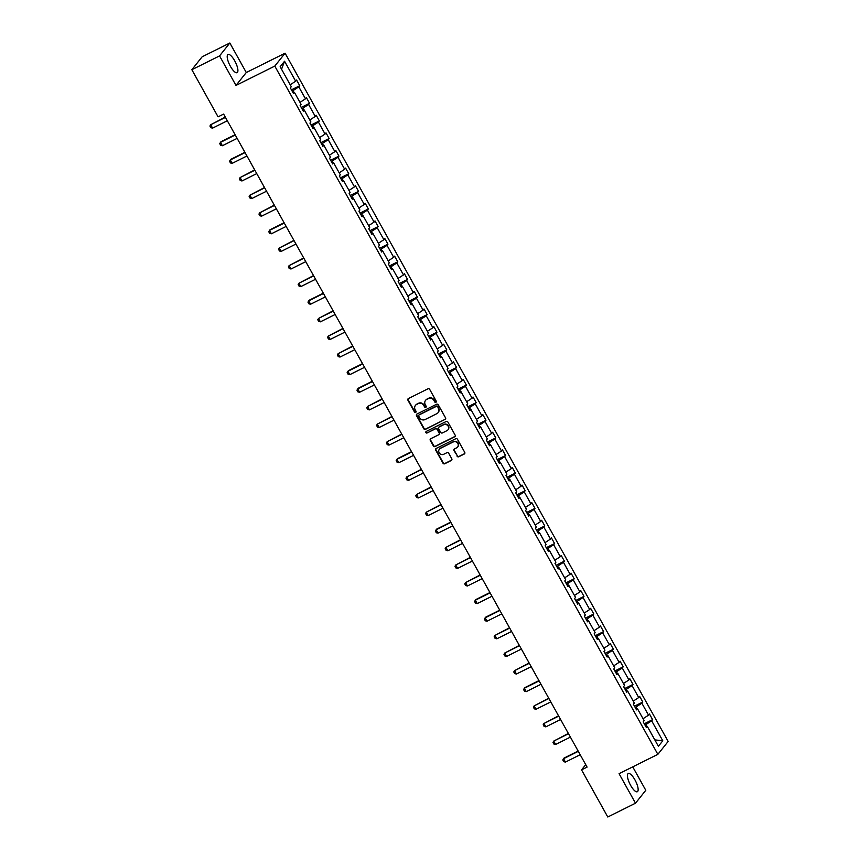 <?xml version="1.0" encoding="UTF-8"?>
<svg xmlns="http://www.w3.org/2000/svg" width="860" height="860" viewBox="0 0 860 860"><rect width="100%" height="100%" fill="white"/><g stroke="black" fill="none" stroke-linecap="round" stroke-linejoin="round"><path stroke-width="1.29" d="M435.902 402.297A0.892 0.839 -141.4 0 0 436.235 401.147L429.688 389.376A1.279 1.204 -141.4 0 0 427.979 388.806L408.392 398.567A1.279 1.204 -141.4 0 0 407.919 400.212L414.477 411.994A0.892 0.839 -141.4 0 0 415.939 412.166A0.892 0.839 -141.4 0 0 416.003 411.231L415.154 409.704A4.096 3.849 -141.4 0 1 416.659 404.426L418.293 403.609A4.096 3.849 -141.4 0 1 423.743 405.425L424.593 406.952A0.892 0.839 -141.4 0 0 426.055 407.124A0.892 0.839 -141.4 0 0 426.119 406.189L425.27 404.662A4.096 3.849 -141.4 0 1 426.775 399.384L428.409 398.567A4.096 3.849 -141.4 0 1 433.87 400.384L434.708 401.91A0.892 0.839 -141.4 0 0 435.902 402.297M425.689 400.201A4.096 3.849 -141.4 0 1 427.054 399.04L428.688 398.223A4.096 3.849 -141.4 0 1 434.139 400.029L434.988 401.555A0.892 0.839 -141.4 0 0 436.289 401.889M408.167 398.717A1.279 1.204 -141.4 0 0 408.199 399.868L414.756 411.639A0.892 0.839 -141.4 0 0 416.046 411.972M415.573 405.243A4.096 3.849 -141.4 0 1 416.939 404.082L418.573 403.265A4.096 3.849 -141.4 0 1 424.023 405.071L424.872 406.597A0.892 0.839 -141.4 0 0 426.173 406.93M634.959 779.913A10.17 3.193 63.5 0 0 628.251 773.527A10.17 3.193 63.5 0 0 630.616 785.352A10.17 3.193 63.5 0 0 637.324 791.737A10.17 3.193 63.5 0 0 634.959 779.913M234.726 60.845A10.17 3.193 63.5 0 0 228.018 54.459A10.17 3.193 63.5 0 0 230.383 66.284A10.17 3.193 63.5 0 0 237.091 72.67A10.17 3.193 63.5 0 0 234.726 60.845M457.068 456.187A1.279 1.204 -141.4 0 0 458.778 456.757L464.271 454.015A1.279 1.204 -141.4 0 0 464.744 452.36L457.466 439.288A1.279 1.204 -141.4 0 0 455.768 438.729L436.181 448.479A1.279 1.204 -141.4 0 0 435.708 450.135L442.986 463.207A1.279 1.204 -141.4 0 0 444.685 463.776L451.328 460.465A1.279 1.204 -141.4 0 0 451.801 458.821L448.683 453.22A1.279 1.204 -141.4 0 0 446.974 452.65L443.685 454.295A3.429 3.214 -141.4 0 1 439.363 449.2A3.429 3.214 -141.4 0 1 440.385 448.372L453.284 441.943A3.429 3.214 -141.4 0 1 457.606 447.039A3.429 3.214 -141.4 0 1 456.585 447.866L454.435 448.941A1.279 1.204 -141.4 0 0 453.962 450.597L457.348 455.843A1.279 1.204 -141.4 0 0 459.057 456.402L464.55 453.671A1.279 1.204 -141.4 0 0 464.776 453.521M619.06 773.678L635.497 803.197L607.784 817L581.553 769.872L587.09 767.109L223.621 114.079L218.075 116.842L191.845 69.714L219.558 55.9L235.984 85.419L274.791 66.091L657.857 754.338L619.06 773.678M445.093 419.551A1.279 1.204 -141.4 0 0 445.566 417.906L438.288 404.834A1.279 1.204 -141.4 0 0 436.579 404.264L416.992 414.025A1.279 1.204 -141.4 0 0 416.53 415.67L423.808 428.753A1.279 1.204 -141.4 0 0 425.506 429.312L445.373 419.207A1.279 1.204 -141.4 0 0 445.598 419.056M447.877 422.056L455.155 435.138A1.279 1.204 -141.4 0 1 454.682 436.783L435.096 446.544A1.279 1.204 -141.4 0 1 433.397 445.974L430.279 440.385A1.279 1.204 -141.4 0 1 430.752 438.729L438.697 434.773A1.279 1.204 -141.4 0 0 439.17 433.128L437.095 429.409A1.279 1.204 -141.4 0 0 435.396 428.85L427.119 432.967A0.892 0.839 -141.4 0 1 425.99 431.634A0.892 0.839 -141.4 0 1 426.259 431.419L446.168 421.497A1.279 1.204 -141.4 0 1 447.877 422.056M635.497 803.197L645.785 790.286L632.745 766.862M235.984 85.419L246.282 72.519L229.846 43L219.558 55.9M229.846 43L202.143 56.803L191.845 69.714M645.882 726.657L647.268 726.324L646.344 727.485L643.194 721.841L644.129 720.68L637.464 708.704L636.54 709.876L633.401 704.232L634.325 703.061L627.671 691.096L626.736 692.268L623.597 686.624L624.521 685.452L617.867 673.487L616.932 674.659L613.793 669.015L614.728 667.844L608.063 655.879L607.128 657.051L603.989 651.407L604.924 650.235L598.259 638.27L597.334 639.442L594.185 633.798L595.12 632.627L588.466 620.662L587.53 621.823L584.391 616.179L585.316 615.018L578.662 603.053L577.726 604.214L574.587 598.571L575.523 597.41L568.858 585.445L567.922 586.606L564.784 580.962L565.719 579.791L559.054 567.826L558.129 568.997L554.979 563.354L555.915 562.182L549.26 550.217L548.325 551.389L545.186 545.745L546.111 544.573L539.457 532.609L538.521 533.78L535.382 528.137L536.317 526.965L529.652 515L528.717 516.172L525.578 510.528L526.513 509.356L519.848 497.392L518.924 498.563L515.774 492.92L516.71 491.748L510.044 479.783L509.12 480.944L505.981 475.3L506.906 474.139L500.251 462.175L499.316 463.336L496.177 457.692L497.101 456.531L490.447 444.566L489.512 445.727L486.373 440.083L487.308 438.912L480.643 426.947L479.708 428.119L476.569 422.475L477.504 421.303L470.839 409.338L469.915 410.51L466.765 404.866L467.7 403.695L461.046 391.73L460.111 392.902L456.972 387.258L457.896 386.086L451.242 374.121L450.307 375.293L447.168 369.649L448.103 368.478L441.438 356.513L440.503 357.685L437.364 352.041L438.299 350.869L431.634 338.904L430.709 340.065L427.56 334.422L428.495 333.261L421.841 321.296L420.906 322.457L417.767 316.813L418.691 315.652L412.037 303.688L411.101 304.848L407.962 299.205L408.898 298.033L402.233 286.068L401.298 287.24L398.159 281.596L399.094 280.425L392.429 268.46L391.504 269.631L388.354 263.988L389.29 262.816L382.625 250.851L381.7 252.023L378.561 246.379L379.486 245.207L372.832 233.243L371.896 234.415L368.757 228.771L369.682 227.599L363.027 215.634L362.092 216.806L358.953 211.162L359.888 209.99L353.223 198.026L352.288 199.187L349.149 193.543L350.084 192.382L343.419 180.417L342.495 181.578L339.345 175.934L340.281 174.774L333.626 162.809L332.691 163.97L329.552 158.326L330.476 157.154L323.822 145.19L322.887 146.361L319.748 140.718L320.683 139.546L314.018 127.581L313.083 128.753L309.944 123.109L310.879 121.937L304.214 109.972L303.29 111.144L300.14 105.501L301.075 104.329L294.421 92.364L293.486 93.536L290.347 87.892L291.271 86.72L280.156 66.736L284.552 61.232L295.668 81.206L296.603 80.044L299.742 85.688L298.807 86.86L305.472 98.825L306.407 97.653L309.546 103.297L308.611 104.469L315.276 116.433L316.2 115.261L319.35 120.905L318.415 122.077L325.069 134.042L326.004 132.87L329.144 138.514L328.219 139.685L334.873 151.65L335.808 150.478L338.947 156.122L338.012 157.294L344.677 169.259L345.613 168.087L348.752 173.731L347.816 174.902L354.481 186.867L355.406 185.706L358.555 191.35L357.62 192.511L364.285 204.476L365.21 203.315L368.349 208.958L367.424 210.119L374.079 222.084L375.014 220.923L378.153 226.567L377.228 227.739L383.882 239.703L384.818 238.532L387.957 244.175L387.021 245.347L393.687 257.312L394.622 256.14L397.761 261.784L396.825 262.956L403.49 274.921L404.415 273.749L407.565 279.392L406.629 280.564L413.284 292.529L414.219 291.357L417.358 297.001L416.433 298.173L423.088 310.137L424.023 308.966L427.162 314.61L426.227 315.781L432.892 327.746L433.827 326.585L436.966 332.229L436.031 333.39L442.696 345.354L443.62 344.193L446.77 349.837L445.835 350.998L452.489 362.963L453.424 361.802L456.563 367.446L455.639 368.617L462.293 380.582L463.228 379.41L466.367 385.054L465.432 386.226L472.097 398.191L473.032 397.019L476.171 402.663L475.236 403.834L481.901 415.799L482.825 414.627L485.975 420.271L485.04 421.443L491.705 433.408L492.629 432.236L495.768 437.88L494.844 439.051L501.498 451.016L502.433 449.844L505.572 455.488L504.648 456.66L511.302 468.625L512.237 467.464L515.376 473.108L514.441 474.268L521.106 486.233L522.041 485.072L525.181 490.716L524.245 491.877L530.91 503.842L531.835 502.681L534.985 508.325L534.049 509.496L540.703 521.461L541.639 520.289L544.778 525.933L543.853 527.105L550.508 539.069L551.443 537.898L554.582 543.541L553.646 544.713L560.312 556.678L561.247 555.506L564.386 561.15L563.45 562.322L570.115 574.287L571.04 573.115L574.19 578.759L573.255 579.93L579.909 591.895L580.844 590.723L583.983 596.367L583.058 597.539L589.713 609.504L590.648 608.342L593.787 613.986L592.852 615.147L599.517 627.112L600.452 625.951L603.591 631.595L602.656 632.756L609.321 644.721L610.245 643.559L613.395 649.203L612.46 650.375L619.125 662.34L620.049 661.168L623.188 666.812L622.264 667.983L628.918 679.948L629.853 678.776L632.992 684.42L632.068 685.592L638.722 697.557L639.657 696.385L642.796 702.029L641.861 703.2L648.526 715.165L649.461 713.993L652.6 719.637L651.665 720.809L662.791 740.793L658.394 746.297L647.268 726.324M274.791 66.091L285.079 53.191L668.155 741.438L657.857 754.338M637.056 708.812L636.045 706.984L635.164 707.414M643.043 718.724L648.526 715.165M636.045 706.984L641.861 703.2M636.077 709.048L637.464 708.704M627.252 691.203L626.241 689.376L625.37 689.806M633.239 701.115L638.722 697.557M626.241 689.376L632.068 685.592M626.274 691.44L627.671 691.096M617.458 673.595L616.437 671.767L615.567 672.197M623.446 683.507L628.918 679.948M616.437 671.767L622.264 667.983M616.47 673.832L617.867 673.487M607.654 655.976L606.633 654.159L605.762 654.589M613.642 665.898L619.125 662.34M606.633 654.159L612.46 650.375M606.676 656.223L608.063 655.879M597.851 638.367L596.829 636.54L595.958 636.98M603.838 648.289L609.321 644.721M596.829 636.54L602.656 632.756M596.872 638.614L598.259 638.27M588.046 620.759L587.036 618.931L586.165 619.372M594.034 630.681L599.517 627.112M587.036 618.931L592.852 615.147M587.068 621.006L588.466 620.662M578.242 603.15L577.232 601.323L576.361 601.763M584.23 613.062L589.713 609.504M577.232 601.323L583.058 597.539M577.264 603.387L578.662 603.053M568.449 585.542L567.428 583.714L566.557 584.144M574.437 595.453L579.909 591.895M567.428 583.714L573.255 579.93M567.471 585.778L568.858 585.445M558.645 567.933L557.624 566.106L556.753 566.536M564.633 577.845L570.115 574.287M557.624 566.106L563.45 562.322M557.667 568.17L559.054 567.826M548.841 550.325L547.831 548.497L546.96 548.927M554.829 560.236L560.312 556.678M547.831 548.497L553.646 544.713M547.863 550.561L549.26 550.217M539.037 532.716L538.027 530.889L537.156 531.319M545.025 542.628L550.508 539.069M538.027 530.889L543.853 527.105M538.059 532.953L539.457 532.609M529.244 515.097L528.223 513.28L527.352 513.71M535.232 525.019L540.703 521.461M528.223 513.28L534.049 509.496M528.266 515.344L529.652 515M519.44 497.488L518.419 495.661L517.548 496.102M525.428 507.411L530.91 503.842M518.419 495.661L524.245 491.877M518.462 497.736L519.848 497.392M509.636 479.88L508.625 478.052L507.744 478.493M515.624 489.802L521.106 486.233M508.625 478.052L514.441 474.268M508.658 480.127L510.044 479.783M499.832 462.271L498.821 460.444L497.951 460.885M505.82 472.183L511.302 468.625M498.821 460.444L504.648 456.66M498.854 462.508L500.251 462.175M490.039 444.663L489.017 442.835L488.147 443.265M496.026 454.575L501.498 451.016M489.017 442.835L494.844 439.051M489.05 444.899L490.447 444.566M480.235 427.054L479.213 425.227L478.343 425.657M486.222 436.966L491.705 433.408M479.213 425.227L485.04 421.443M479.256 427.291L480.643 426.947M470.431 409.446L469.409 407.618L468.539 408.048M476.418 419.358L481.901 415.799M469.409 407.618L475.236 403.834M469.452 409.683L470.839 409.338M460.627 391.837L459.616 390.01L458.745 390.44M466.614 401.749L472.097 398.191M459.616 390.01L465.432 386.226M459.648 392.074L461.046 391.73M450.823 374.218L449.812 372.401L448.941 372.832M456.81 384.14L462.293 380.582M449.812 372.401L455.639 368.617M449.844 374.465L451.242 374.121M441.029 356.61L440.008 354.782L439.137 355.223M447.017 366.532L452.489 362.963M440.008 354.782L445.835 350.998M440.051 356.857L441.438 356.513M431.225 339.001L430.204 337.174L429.333 337.614M437.213 348.923L442.696 345.354M430.204 337.174L436.031 333.39M430.247 339.248L431.634 338.904M421.421 321.393L420.411 319.565L419.54 320.006M427.409 331.304L432.892 327.746M420.411 319.565L426.227 315.781M420.443 321.629L421.841 321.296M411.617 303.784L410.607 301.957L409.736 302.387M417.605 313.696L423.088 310.137M410.607 301.957L416.433 298.173M410.639 304.021L412.037 303.688M401.824 286.176L400.803 284.348L399.932 284.778M407.812 296.087L413.284 292.529M400.803 284.348L406.629 280.564M400.846 286.412L402.233 286.068M392.02 268.567L390.999 266.74L390.128 267.17M398.008 278.479L403.49 274.921M390.999 266.74L396.825 262.956M391.042 268.804L392.429 268.46M382.216 250.959L381.206 249.131L380.324 249.561M388.204 260.87L393.687 257.312M381.206 249.131L387.021 245.347M381.238 251.195L382.625 250.851M372.412 233.339L371.402 231.523L370.531 231.953M378.4 243.262L383.882 239.703M371.402 231.523L377.228 227.739M371.434 233.587L372.832 233.243M362.619 215.731L361.598 213.903L360.727 214.344M368.607 225.653L374.079 222.084M361.598 213.903L367.424 210.119M361.63 215.978L363.027 215.634M352.815 198.123L351.794 196.295L350.923 196.736M358.803 208.045L364.285 204.476M351.794 196.295L357.62 192.511M351.837 198.37L353.223 198.026M343.011 180.514L341.99 178.686L341.119 179.127M348.999 190.425L354.481 186.867M341.99 178.686L347.816 174.902M342.033 180.75L343.419 180.417M333.207 162.905L332.196 161.078L331.326 161.508M339.195 172.817L344.677 169.259M332.196 161.078L338.012 157.294M332.229 163.142L333.626 162.809M323.403 145.297L322.392 143.47L321.522 143.9M329.391 155.208L334.873 151.65M322.392 143.47L328.219 139.685M322.425 145.533L323.822 145.19M313.61 127.688L312.588 125.861L311.718 126.291M319.598 137.6L325.069 134.042M312.588 125.861L318.415 122.077M312.631 127.925L314.018 127.581M303.806 110.08L302.785 108.252L301.914 108.682M309.793 119.992L315.276 116.433M302.785 108.252L308.611 104.469M302.827 110.317L304.214 109.972M294.002 92.461L292.991 90.644L292.12 91.074M299.989 102.383L305.472 98.825M292.991 90.644L298.807 86.86M293.023 92.708L294.421 92.364M290.185 84.774L295.668 81.206M284.552 61.232L281.553 69.251M246.282 72.519L285.079 53.191M585.725 764.647L581.553 769.872M646.86 726.42L645.838 724.593L644.968 725.023M645.838 724.593L651.665 720.809M662.791 740.793L654.825 739.89M291.422 89.827L299.742 85.688M301.226 107.446L309.546 103.297M311.03 125.055L319.35 120.905M320.834 142.663L329.144 138.514M330.627 160.272L338.947 156.122M340.431 177.88L348.752 173.731M350.235 195.489L358.555 191.35M360.039 213.097L368.349 208.958M369.832 230.706L378.153 226.567M379.636 248.325L387.957 244.175M389.44 265.933L397.761 261.784M399.244 283.542L407.565 279.392M409.037 301.15L417.358 297.001M418.841 318.759L427.162 314.61M428.645 336.367L436.966 332.229M438.45 353.976L446.77 349.837M448.253 371.584L456.563 367.446M458.047 389.204L466.367 385.054M467.851 406.812L476.171 402.663M477.655 424.421L485.975 420.271M487.459 442.029L495.768 437.88M497.252 459.638L505.572 455.488M507.056 477.246L515.376 473.108M516.86 494.855L525.181 490.716M526.664 512.463L534.985 508.325M536.457 530.082L544.778 525.933M546.261 547.691L554.582 543.541M556.065 565.299L564.386 561.15M565.869 582.908L574.19 578.759M575.673 600.516L583.983 596.367M585.466 618.125L593.787 613.986M595.27 635.733L603.591 631.595M605.074 653.342L613.395 649.203M614.879 670.961L623.188 666.812M624.672 688.57L632.992 684.42M634.476 706.178L642.796 702.029M644.28 723.787L652.6 719.637M416.767 414.176A1.279 1.204 -141.4 0 0 416.799 415.326L424.077 428.398A1.279 1.204 -141.4 0 0 425.786 428.968L445.373 419.207M437.439 406.812A0.892 0.839 -141.4 0 0 436.246 406.414L419.056 414.982A0.892 0.839 -141.4 0 0 418.723 416.132L419.626 417.745A4.096 3.849 -141.4 0 0 425.077 419.551L436.826 413.692A4.096 3.849 -141.4 0 0 438.342 408.414L437.719 406.457A0.892 0.839 -141.4 0 0 436.525 406.06L436.246 406.414M418.949 415.036A0.892 0.839 -141.4 0 1 419.336 414.627L436.525 406.06M438.191 412.531A4.096 3.849 -141.4 0 0 438.611 408.07L438.342 408.414M437.719 406.457L438.611 408.07M430.527 438.879A1.279 1.204 -141.4 0 0 430.559 440.03L433.676 445.63A1.279 1.204 -141.4 0 0 435.375 446.2L454.962 436.439A1.279 1.204 -141.4 0 0 455.187 436.289M439.202 434.279A1.279 1.204 -141.4 0 0 439.438 432.773L437.375 429.065A1.279 1.204 -141.4 0 0 435.676 428.495L427.119 432.967M426.151 431.483A0.892 0.839 -141.4 0 0 427.398 432.623M446.931 430.666A3.429 3.214 -141.4 0 0 447.802 425.678A3.429 3.214 -141.4 0 0 443.631 424.743L439.094 427.001A1.279 1.204 -141.4 0 0 438.621 428.656L440.685 432.365A1.279 1.204 -141.4 0 0 442.395 432.935L446.931 430.666M448.092 429.656A3.429 3.214 -141.4 0 0 443.91 424.388L443.631 424.743M438.869 427.151A1.279 1.204 -141.4 0 1 439.374 426.657L443.91 424.388M454.198 449.092A1.279 1.204 -141.4 0 0 454.241 450.242L457.348 455.843M457.735 446.867A3.429 3.214 -141.4 0 0 453.553 441.599L453.284 441.943M439.503 449.027A3.429 3.214 -141.4 0 1 440.664 448.017L453.553 441.599M435.945 448.63A1.279 1.204 -141.4 0 0 435.988 449.78L443.265 462.863A1.279 1.204 -141.4 0 0 444.964 463.422L451.608 460.121A1.279 1.204 -141.4 0 0 451.833 459.971M225.298 117.089L210.7 124.732L212.581 128.119L227.341 120.766M212.581 128.119L210.883 127.731L209.937 126.044L210.7 124.732L225.46 117.379M235.092 134.697L220.999 141.717L220.504 142.351L222.385 145.738L237.145 138.374M222.385 145.738L220.687 145.34L219.741 143.652L220.504 142.351L235.264 134.988M244.896 152.306L230.802 159.326L230.308 159.96L232.189 163.346L246.949 155.993M232.189 163.346L230.48 162.948L229.545 161.261L230.308 159.96L245.068 152.607M254.7 169.915L240.101 177.569L241.993 180.955L256.753 173.602M241.993 180.955L240.284 180.568L239.349 178.869L240.101 177.569L254.861 170.215M264.504 187.523L249.905 195.177L251.786 198.563L266.546 191.21M251.786 198.563L250.088 198.176L249.142 196.478L249.905 195.177L264.665 187.824M274.308 205.131L259.709 212.785L261.591 216.172L276.35 208.819M261.591 216.172L259.892 215.785L258.946 214.086L259.709 212.785L274.469 205.432M284.101 222.751L270.008 229.77L269.513 230.394L271.394 233.78L286.154 226.427M271.394 233.78L269.696 233.393L268.75 231.695L269.513 230.394L284.273 223.041M293.905 240.359L279.306 248.002L281.198 251.389L295.958 244.036M281.198 251.389L279.489 251.002L278.554 249.314L279.306 248.002L294.066 240.65M303.709 257.968L289.111 265.611L291.002 268.997L305.752 261.644M291.002 268.997L289.293 268.61L288.347 266.923L289.111 265.611L303.87 258.258M313.513 275.576L298.914 283.23L300.796 286.616L315.555 279.263M300.796 286.616L299.097 286.219L298.151 284.531L298.914 283.23L313.674 275.866M323.306 293.185L309.213 300.204L308.719 300.839L310.6 304.225L325.36 296.872M310.6 304.225L308.901 303.827L307.955 302.139L308.719 300.839L323.478 293.486M333.11 310.793L318.512 318.447L320.404 321.833L335.163 314.481M320.404 321.833L318.694 321.446L317.759 319.748L318.512 318.447L333.271 311.094M342.914 328.402L328.316 336.056L330.208 339.442L344.967 332.089M330.208 339.442L328.498 339.055L327.552 337.356L328.316 336.056L343.075 328.703M352.718 346.01L338.12 353.664L340.001 357.05L354.761 349.697M340.001 357.05L338.302 356.663L337.356 354.965L338.12 353.664L352.879 346.311M362.512 363.629L348.418 370.649L347.924 371.273L349.805 374.659L364.565 367.306M349.805 374.659L348.106 374.272L347.16 372.573L347.924 371.273L362.683 363.92M372.315 381.238L358.222 388.258L357.728 388.881L359.609 392.267L374.369 384.914M359.609 392.267L357.9 391.88L356.964 390.193L357.728 388.881L372.488 381.528M382.119 398.846L367.521 406.49L369.413 409.876L384.173 402.523M369.413 409.876L367.704 409.489L366.769 407.801L367.521 406.49L382.281 399.137M391.923 416.455L377.325 424.109L379.206 427.495L393.966 420.142M379.206 427.495L377.508 427.097L376.562 425.41L377.325 424.109L392.085 416.745M401.727 434.063L387.129 441.717L389.01 445.104L403.77 437.751M389.01 445.104L387.312 444.706L386.366 443.018L387.129 441.717L401.889 434.364M411.521 451.672L397.427 458.692L396.933 459.326L398.814 462.712L413.574 455.359M398.814 462.712L397.116 462.325L396.17 460.627L396.933 459.326L411.693 451.973M421.325 469.281L406.726 476.935L408.618 480.321L423.378 472.968M408.618 480.321L406.909 479.934L405.974 478.235L406.726 476.935L421.486 469.581M431.129 486.889L416.53 494.543L418.422 497.929L433.171 490.576M418.422 497.929L416.713 497.542L415.767 495.844L416.53 494.543L431.29 487.19M440.933 504.508L426.334 512.151L428.215 515.538L442.975 508.185M428.215 515.538L426.517 515.151L425.571 513.452L426.334 512.151L441.094 504.798M450.726 522.117L436.633 529.136L436.138 529.76L438.019 533.146L452.779 525.793M438.019 533.146L436.321 532.759L435.375 531.072L436.138 529.76L450.898 522.407M460.53 539.725L445.931 547.369L447.823 550.755L462.583 543.402M447.823 550.755L446.114 550.368L445.179 548.68L445.931 547.369L460.691 540.015M470.334 557.334L455.736 564.988L457.627 568.374L472.387 561.021M457.627 568.374L455.918 567.976L454.972 566.288L455.736 564.988L470.495 557.624M480.138 574.942L465.539 582.596L467.421 585.982L482.18 578.63M467.421 585.982L465.722 585.585L464.776 583.897L465.539 582.596L480.299 575.243M489.931 592.551L475.838 599.571L475.344 600.205L477.225 603.591L491.985 596.238M477.225 603.591L475.526 603.204L474.58 601.505L475.344 600.205L490.103 592.852M499.735 610.159L485.642 617.19L485.147 617.813L487.029 621.199L501.788 613.846M487.029 621.199L485.319 620.812L484.384 619.114L485.147 617.813L499.907 610.46M509.539 627.768L494.941 635.422L496.833 638.808L511.592 631.455M496.833 638.808L495.123 638.421L494.188 636.722L494.941 635.422L509.7 628.069M519.343 645.387L504.745 653.03L506.626 656.416L521.386 649.063M506.626 656.416L504.927 656.029L503.981 654.331L504.745 653.03L519.505 645.677M529.147 662.995L514.549 670.639L516.43 674.025L531.19 666.672M516.43 674.025L514.731 673.638L513.785 671.95L514.549 670.639L529.308 663.286M538.94 680.604L524.847 687.624L524.353 688.247L526.234 691.633L540.994 684.28M526.234 691.633L524.535 691.246L523.589 689.559L524.353 688.247L539.112 680.894M548.744 698.212L534.146 705.866L536.038 709.253L550.798 701.9M536.038 709.253L534.329 708.855L533.394 707.167L534.146 705.866L548.906 698.503M558.548 715.821L543.95 723.475L545.842 726.861L560.591 719.508M545.842 726.861L544.133 726.463L543.187 724.776L543.95 723.475L558.71 716.122M568.353 733.429L553.754 741.083L555.635 744.47L570.395 737.117M555.635 744.47L553.937 744.083L552.991 742.384L553.754 741.083L568.514 733.73M578.146 751.038L564.053 758.068L563.558 758.692L565.439 762.078L580.199 754.725M565.439 762.078L563.741 761.691L562.795 759.993L563.558 758.692L578.318 751.339"/></g></svg>
